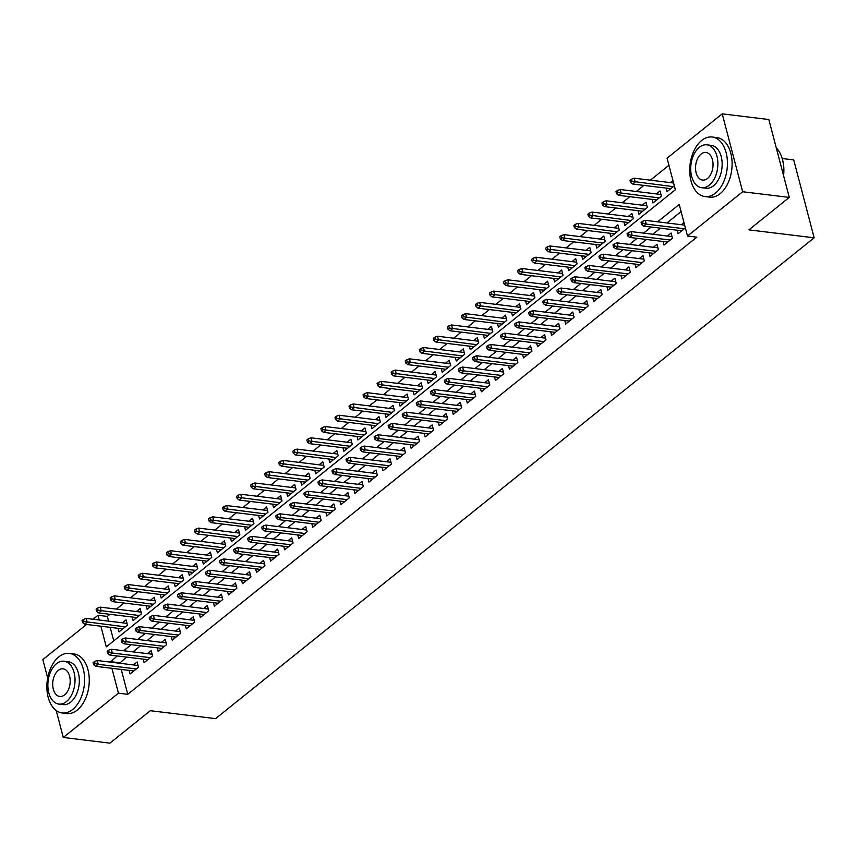 <?xml version="1.0" encoding="UTF-8"?>
<svg xmlns="http://www.w3.org/2000/svg" width="857" height="857" viewBox="0 0 857 857"><rect width="100%" height="100%" fill="white"/><g stroke="black" fill="none" stroke-linecap="round" stroke-linejoin="round"><path stroke-width="1.29" d="M782.195 158.524L793.721 159.927L814.15 237.807L215.568 718.648L150.307 710.699L109.91 743.148L63.279 737.47L56.219 710.549M47.671 677.962L42.85 659.59L86.568 624.464M93.059 619.247L97.998 615.283L99.241 620.007M109.942 614.319L107.329 616.419L97.998 615.283M668.942 165.272L650.377 180.184M643.886 185.401L636.322 191.475M629.831 196.692L622.278 202.755M615.787 207.972L608.224 214.046M601.732 219.263L594.169 225.337M587.677 230.554L580.125 236.618M573.633 241.835L566.07 247.909M559.578 253.126L552.026 259.2M545.523 264.417L537.971 270.48M531.479 275.697L523.916 281.771M517.424 286.988L509.872 293.062M503.37 298.279L495.817 304.342M489.326 309.559L481.763 315.633M475.271 320.85L467.718 326.924M461.216 332.141L453.664 338.204M447.172 343.421L439.609 349.495M433.117 354.712L425.565 360.786M419.062 366.003L411.51 372.067M405.018 377.284L397.455 383.358M390.963 388.575L383.411 394.638M376.909 399.855L369.356 405.929M362.865 411.146L355.301 417.22M348.81 422.437L341.257 428.5M334.755 433.717L327.203 439.791M320.711 445.008L313.148 451.082M306.656 456.299L299.104 462.362M292.601 467.579L285.049 473.653M278.557 478.87L270.994 484.944M264.502 490.161L256.95 496.224M250.448 501.441L242.895 507.515M236.403 512.732L228.84 518.806M222.349 524.023L214.796 530.087M208.305 535.304L200.742 541.378M194.25 546.595L186.687 552.669M180.195 557.886L172.643 563.949M166.151 569.166L158.588 575.24M152.096 580.457L144.533 586.52M138.041 591.737L130.489 597.811M123.997 603.028L116.434 609.102M100.869 626.21L106.289 646.864L675.359 189.729L667.067 158.149L722.226 113.852L742.655 191.743L687.507 236.039L679.226 204.469L657.608 221.824M742.655 191.743L789.276 197.41L768.847 119.53L722.226 113.852M677.137 230.212L678.069 233.768L685.375 227.898M663.082 241.492L664.025 245.048L672.456 238.278L671.074 233.018L667.346 236.007M649.038 252.783L649.97 256.339L658.401 249.569L657.019 244.309L653.302 247.298M634.983 264.074L635.915 267.63L644.346 260.86L642.964 255.59L639.247 258.578M620.929 275.354L621.871 278.911L630.302 272.14L628.92 266.881L625.192 269.869M606.885 286.645L607.817 290.202L616.247 283.431L614.865 278.171L611.148 281.16M592.83 297.936L593.762 301.493L602.192 294.712L600.811 289.452L597.093 292.441M578.786 309.216L579.718 312.773L588.148 306.003L586.766 300.743L583.039 303.732M564.731 320.507L565.663 324.064L574.094 317.294L572.712 312.023L568.994 315.022M550.676 331.798L551.608 335.355L560.039 328.574L558.657 323.314L554.94 326.303M536.632 343.079L537.564 346.635L545.995 339.865L544.613 334.605L540.885 337.594M522.577 354.37L523.509 357.926L531.94 351.156L530.558 345.885L526.841 348.874M508.522 365.66L509.454 369.217L517.885 362.436L516.503 357.176L512.786 360.165M494.478 376.941L495.41 380.497L503.841 373.727L502.459 368.467L498.731 371.456M480.423 388.232L481.355 391.788L489.786 385.018L488.404 379.747L484.687 382.736M466.369 399.512L467.301 403.069L475.731 396.298L474.35 391.038L470.632 394.027M452.325 410.803L453.257 414.36L461.687 407.589L460.305 402.329L456.577 405.318M438.27 422.094L439.202 425.65L447.633 418.88L446.251 413.61L442.533 416.598M424.215 433.374L425.147 436.931L433.578 430.16L432.207 424.901L428.479 427.889M410.171 444.665L411.103 448.222L419.534 441.451L418.152 436.192L414.424 439.18M396.116 455.956L397.048 459.513L405.479 452.742L404.097 447.472L400.38 450.461M382.061 467.236L382.993 470.793L391.424 464.023L390.053 458.763L386.325 461.752M368.017 478.527L368.949 482.084L377.38 475.314L375.998 470.054L372.27 473.043M353.962 489.818L354.894 493.375L363.325 486.594L361.943 481.334L358.226 484.323M339.908 501.099L340.84 504.655L349.27 497.885L347.899 492.625L344.171 495.614M325.864 512.39L326.796 515.946L335.226 509.176L333.844 503.905L330.116 506.905M311.809 523.681L312.741 527.237L321.171 520.456L319.79 515.196L316.072 518.185M297.754 534.961L298.686 538.517L307.117 531.747L305.745 526.487L302.018 529.476M283.71 546.252L284.642 549.808L293.073 543.038L291.691 537.768L287.973 540.756M269.655 557.543L270.587 561.099L279.018 554.318L277.636 549.058L273.919 552.047M255.6 568.823L256.543 572.38L264.974 565.609L263.592 560.349L259.864 563.338M241.556 580.114L242.488 583.671L250.919 576.9L249.537 571.63L245.82 574.619M227.501 591.394L228.433 594.951L236.864 588.181L235.482 582.921L231.765 585.909M213.447 602.685L214.389 606.242L222.82 599.471L221.438 594.212L217.71 597.2M199.402 613.976L200.334 617.533L208.765 610.762L207.383 605.492L203.666 608.481M185.348 625.256L186.28 628.813L194.71 622.043L193.328 616.783L189.611 619.772M171.293 636.547L172.236 640.104L180.666 633.334L179.284 628.074L175.556 631.063M157.249 647.838L158.181 651.395L166.612 644.614L165.23 639.354L161.512 642.343M143.194 659.119L144.126 662.675L152.557 655.905L151.175 650.645L147.458 653.634M118.095 628.31L119.037 631.866L127.468 625.096L126.086 619.825L122.358 622.814M132.149 617.019L133.081 620.575L141.512 613.805L140.13 608.545L136.413 611.534M146.204 605.738L147.136 609.284L155.567 602.514L154.185 597.254L150.468 600.243M160.248 594.447L161.191 598.004L169.622 591.234L168.24 585.963L164.512 588.952M174.303 583.156L175.235 586.713L183.666 579.943L182.284 574.683L178.567 577.672M188.358 571.876L189.29 575.433L197.721 568.652L196.339 563.392L192.621 566.381M202.402 560.585L203.334 564.142L211.765 557.371L210.394 552.101L206.666 555.1M216.457 549.294L217.389 552.851L225.82 546.08L224.438 540.821L220.72 543.809M230.512 538.014L231.444 541.57L239.874 534.789L238.492 529.53L234.764 532.518M244.556 526.723L245.488 530.279L253.918 523.509L252.547 518.249L248.819 521.238M258.61 515.432L259.542 518.988L267.973 512.218L266.591 506.958L262.874 509.947M272.665 504.152L273.597 507.708L282.028 500.927L280.646 495.667L276.918 498.656M286.709 492.861L287.641 496.417L296.072 489.647L294.701 484.387L290.973 487.376M300.764 481.57L301.696 485.126L310.127 478.356L308.745 473.096L305.028 476.085M314.819 470.289L315.751 473.846L324.182 467.076L322.8 461.805L319.072 464.794M328.863 458.998L329.795 462.555L338.226 455.785L336.855 450.525L333.127 453.514M342.918 447.708L343.85 451.264L352.281 444.494L350.899 439.234L347.181 442.223M356.973 436.427L357.905 439.984L366.335 433.214L364.953 427.943L361.226 430.932M371.017 425.136L371.949 428.693L380.379 421.923L378.998 416.663L375.28 419.651M385.072 413.856L386.004 417.413L394.434 410.632L393.052 405.372L389.335 408.361M399.126 402.565L400.058 406.122L408.489 399.351L407.107 394.081L403.379 397.07M413.17 391.274L414.102 394.831L422.533 388.06L421.151 382.8L417.434 385.789M427.225 379.994L428.157 383.55L436.588 376.769L435.206 371.51L431.489 374.498M441.28 368.703L442.212 372.259L450.643 365.489L449.261 360.219L445.533 363.218M455.324 357.412L456.256 360.968L464.687 354.198L463.305 348.938L459.588 351.927M469.379 346.132L470.311 349.688L478.742 342.907L477.36 337.647L473.642 340.636M483.434 334.841L484.366 338.397L492.796 331.627L491.415 326.367L487.687 329.356M497.478 323.55L498.41 327.106L506.841 320.336L505.459 315.076L501.741 318.065M511.533 312.269L512.465 315.826L520.895 309.045L519.513 303.785L515.796 306.774M525.577 300.978L526.519 304.535L534.95 297.765L533.568 292.505L529.84 295.494M539.631 289.687L540.563 293.244L548.994 286.474L547.612 281.214L543.895 284.203M553.686 278.407L554.618 281.964L563.049 275.193L561.667 269.923L557.95 272.912M567.73 267.116L568.673 270.673L577.104 263.902L575.722 258.643L571.994 261.631M581.785 255.825L582.717 259.382L591.148 252.611L589.766 247.352L586.049 250.34M595.84 244.545L596.772 248.102L605.203 241.331L603.821 236.061L600.104 239.049M609.884 233.254L610.827 236.811L619.257 230.04L617.876 224.78L614.148 227.769M623.939 221.974L624.871 225.53L633.302 218.749L631.92 213.489L628.202 216.478M637.994 210.683L638.926 214.239L647.356 207.469L645.974 202.198L642.257 205.187M652.038 199.392L652.97 202.948L661.4 196.178L660.029 190.918L656.301 193.907M107.329 616.419L108.56 621.143M110.189 627.345L113.735 640.875M666.093 188.112L667.025 191.668L674.32 185.798M672.949 180.538L670.356 182.616M121.233 669.446L127.757 694.309L696.827 237.175L687.507 236.039M681.09 211.593L666.939 222.959M660.436 228.176L652.884 234.25M646.392 239.467L638.829 245.53M632.337 250.747L624.785 256.821M618.283 262.038L610.73 268.112M604.239 273.329L596.676 279.393M590.184 284.61L582.631 290.684M576.129 295.901L568.577 301.975M562.085 307.192L554.522 313.255M548.03 318.472L540.478 324.546M533.975 329.763L526.423 335.826M519.931 341.043L512.368 347.117M505.876 352.334L498.324 358.408M491.822 363.625L484.269 369.688M477.778 374.905L470.214 380.979M463.723 386.196L456.17 392.27M449.668 397.487L442.116 403.551M435.624 408.768L428.061 414.842M421.569 420.059L414.017 426.133M407.525 431.35L399.962 437.413M393.47 442.63L385.907 448.704M379.415 453.921L371.863 459.995M365.371 465.212L357.808 471.275M351.316 476.492L343.753 482.566M337.262 487.783L329.709 493.857M323.218 499.074L315.655 505.137M309.163 510.354L301.61 516.428M295.108 521.645L287.556 527.708M281.064 532.925L273.501 538.999M267.009 544.216L259.457 550.29M252.954 555.507L245.402 561.571M238.91 566.788L231.347 572.862M224.855 578.079L217.303 584.153M210.801 589.37L203.248 595.433M196.756 600.65L189.193 606.724M182.702 611.941L175.149 618.015M168.647 623.232L161.095 629.295M154.603 634.512L147.04 640.586M140.548 645.803L132.996 651.877M126.493 657.094L119.605 663.243M129.15 670.41L130.082 673.966L138.513 667.196L137.131 661.936L133.403 664.925M683.993 222.638L681.401 224.716M789.276 197.41L748.879 229.869L814.15 237.807M127.757 694.309L118.437 693.174L63.279 737.47M117.173 655.959L110.285 662.107M111.913 668.31L118.437 693.174M651.116 227.041L643.564 233.115M637.062 238.332L629.509 244.395M623.018 249.612L615.455 255.686M608.963 260.903L601.41 266.977M594.908 272.194L587.356 278.257M580.864 283.474L573.301 289.548M566.809 294.765L559.257 300.839M552.754 306.056L545.202 312.119M538.71 317.336L531.147 323.41M524.655 328.627L517.103 334.691M510.601 339.908L503.048 345.982M496.557 351.199L488.993 357.273M482.502 362.49L474.949 368.553M468.447 373.77L460.895 379.844M454.403 385.061L446.84 391.135M440.348 396.352L432.796 402.415M426.293 407.632L418.741 413.706M412.249 418.923L404.686 424.997M398.194 430.214L390.642 436.277M384.14 441.494L376.587 447.568M370.095 452.785L362.532 458.859M356.041 464.076L348.488 470.139M341.986 475.356L334.434 481.43M327.942 486.647L320.379 492.721M313.887 497.938L306.335 504.002M299.843 509.219L292.28 515.293M285.788 520.51L278.225 526.573M271.733 531.79L264.181 537.864M257.689 543.081L250.126 549.155M243.634 554.372L236.071 560.435M229.58 565.652L222.027 571.726M215.535 576.943L207.972 583.017M201.481 588.234L193.928 594.297M187.426 599.514L179.874 605.588M173.382 610.805L165.819 616.879M159.327 622.096L151.775 628.16M145.272 633.377L137.72 639.451M131.228 644.668L123.665 650.742M119.477 662.729L110.146 661.593M138.063 665.493L97.259 660.522L98.255 664.314L136.327 668.942M95.041 663.629L94.495 661.518L93.092 662.643L93.638 664.753L95.041 663.629L98.255 664.314L95.727 666.339L133.799 670.977M97.259 660.522L94.495 661.518M93.638 664.753L95.727 666.339M83.45 619.418L82.047 620.543L82.593 622.653L83.997 621.518L83.45 619.418L86.214 618.422L87.21 622.203L84.682 624.239L122.755 628.877M83.997 621.518L125.283 626.842M86.214 618.422L127.018 623.382M84.682 624.239L82.593 622.653M58.833 656.858A29.995 18.661 -83.1 0 0 46.942 689.349A29.995 18.661 -83.1 0 0 62.111 712.949A29.995 18.661 -83.1 0 0 72.641 709.489A29.995 18.661 -83.1 0 0 84.532 676.998A29.995 18.661 -83.1 0 0 69.363 653.398A29.995 18.661 -83.1 0 0 58.833 656.858M62.111 712.949L66.771 713.517A29.995 18.661 -83.1 0 0 77.301 710.057A29.995 18.661 -83.1 0 0 89.192 677.566A29.995 18.661 -83.1 0 0 74.023 653.966L69.363 653.398M64.061 661.218L68.346 661.743A21.596 13.433 96.9 0 1 79.273 678.733A21.596 13.433 96.9 0 1 70.713 702.119A21.596 13.433 96.9 0 1 63.129 704.615L58.844 704.09A21.596 13.433 -83.1 0 0 66.418 701.594A21.596 13.433 -83.1 0 0 74.977 678.208A21.596 13.433 -83.1 0 0 64.061 661.218A21.596 13.433 -83.1 0 0 56.476 663.704A21.596 13.433 -83.1 0 0 47.917 687.1A21.596 13.433 -83.1 0 0 58.844 704.09M64.65 694.866A13.916 8.656 -83.1 0 0 70.167 679.783A13.916 8.656 -83.1 0 0 63.129 668.835A13.916 8.656 -83.1 0 0 58.244 670.442A13.916 8.656 -83.1 0 0 52.727 685.514A13.916 8.656 -83.1 0 0 59.765 696.462A13.916 8.656 -83.1 0 0 64.65 694.866M701.679 140.473A29.995 18.661 -83.1 0 0 689.778 172.964A29.995 18.661 -83.1 0 0 704.957 196.564A29.995 18.661 -83.1 0 0 715.477 193.104A29.995 18.661 -83.1 0 0 727.368 160.613A29.995 18.661 -83.1 0 0 712.199 137.013A29.995 18.661 -83.1 0 0 701.679 140.473M704.957 196.564L709.617 197.131A29.995 18.661 -83.1 0 0 720.148 193.671A29.995 18.661 -83.1 0 0 732.039 161.18A29.995 18.661 -83.1 0 0 716.859 137.581L712.199 137.013M706.896 144.833L711.192 145.347A21.596 13.433 96.9 0 1 722.108 162.337A21.596 13.433 96.9 0 1 713.549 185.733A21.596 13.433 96.9 0 1 705.964 188.219L701.679 187.704A21.596 13.433 -83.1 0 0 709.264 185.208A21.596 13.433 -83.1 0 0 717.823 161.823A21.596 13.433 -83.1 0 0 706.896 144.833A21.596 13.433 -83.1 0 0 699.323 147.318A21.596 13.433 -83.1 0 0 690.753 170.714A21.596 13.433 -83.1 0 0 701.679 187.704M707.496 178.47A13.916 8.656 -83.1 0 0 713.013 163.398A13.916 8.656 -83.1 0 0 705.975 152.45A13.916 8.656 -83.1 0 0 701.09 154.056A13.916 8.656 -83.1 0 0 695.563 169.129A13.916 8.656 -83.1 0 0 702.611 180.077A13.916 8.656 -83.1 0 0 707.496 178.47M783.48 175.331A29.995 18.661 -83.1 0 0 781.809 157.356A29.995 18.661 -83.1 0 0 776.281 147.886M781.884 157.592A29.277 18.211 96.9 0 1 781.97 157.817A29.277 18.211 96.9 0 1 783.566 175.642M152.107 654.202L111.314 649.231L112.31 653.023L150.382 657.662M109.096 652.338L108.55 650.227L107.136 651.363L107.693 653.462L109.096 652.338L112.31 653.023L109.771 655.059L147.854 659.686M111.314 649.231L108.55 650.227M107.693 653.462L109.771 655.059M166.162 642.911L125.358 637.951L126.354 641.732L164.426 646.371M123.151 641.047L122.594 638.947L121.191 640.072L121.748 642.182L123.151 641.047L126.354 641.732L123.826 643.768L161.898 648.406M125.358 637.951L122.594 638.947M121.748 642.182L123.826 643.768M180.216 631.63L139.412 626.66L140.409 630.452L178.481 635.08M137.195 629.766L136.649 627.656L135.245 628.781L135.792 630.891L137.195 629.766L140.409 630.452L137.881 632.477L175.953 637.115M139.412 626.66L136.649 627.656M135.792 630.891L137.881 632.477M194.26 620.339L153.467 615.369L154.464 619.161L192.536 623.8M151.25 618.475L150.703 616.365L149.289 617.501L149.846 619.6L151.25 618.475L154.464 619.161L151.925 621.196L190.008 625.824M153.467 615.369L150.703 616.365M149.846 619.6L151.925 621.196M97.505 608.127L96.091 609.263L96.648 611.362L98.052 610.238L97.505 608.127L100.269 607.131L101.255 610.923L98.726 612.948L136.809 617.586M98.052 610.238L139.337 615.551M100.269 607.131L141.062 612.102M98.726 612.948L96.648 611.362M111.549 596.847L110.146 597.972L110.703 600.071L112.106 598.947L111.549 596.847L114.313 595.84L115.309 599.632L112.781 601.668L150.853 606.295M112.106 598.947L153.382 604.271M114.313 595.84L155.117 600.811M112.781 601.668L110.703 600.071M125.604 585.556L124.201 586.681L124.747 588.791L126.15 587.656L125.604 585.556L128.368 584.56L129.364 588.341L126.836 590.377L164.908 595.015M126.15 587.656L167.436 592.98M128.368 584.56L169.172 589.52M126.836 590.377L124.747 588.791M139.648 574.265L138.245 575.401L138.802 577.5L140.205 576.375L139.648 574.265L142.423 573.269L143.408 577.061L140.88 579.086L178.963 583.724M140.205 576.375L181.491 581.689M142.423 573.269L183.216 578.239M140.88 579.086L138.802 577.5M208.315 609.048L167.511 604.089L168.508 607.87L206.58 612.509M165.305 607.184L164.748 605.085L163.344 606.21L163.901 608.32L165.305 607.184L168.508 607.87L165.979 609.905L204.052 614.544M167.511 604.089L164.748 605.085M163.901 608.32L165.979 609.905M153.703 562.985L152.3 564.11L152.857 566.209L154.26 565.084L153.703 562.985L156.467 561.978L157.463 565.77L154.935 567.805L193.007 572.433M154.26 565.084L195.535 570.408M156.467 561.978L197.271 566.948M154.935 567.805L152.857 566.209M222.37 597.768L181.566 592.798L182.562 596.59L220.635 601.218M179.349 595.904L178.802 593.794L177.399 594.919L177.945 597.029L179.349 595.904L182.562 596.59L180.034 598.615L218.107 603.253M181.566 592.798L178.802 593.794M177.945 597.029L180.034 598.615M167.758 551.694L166.354 552.819L166.901 554.929L168.304 553.793L167.758 551.694L170.522 550.697L171.518 554.479L168.99 556.514L207.062 561.153M168.304 553.793L209.59 559.118M170.522 550.697L211.325 555.657M168.99 556.514L166.901 554.929M236.414 586.477L195.621 581.507L196.607 585.299L234.689 589.937M193.403 584.613L192.857 582.503L191.443 583.638L192 585.738L193.403 584.613L196.607 585.299L194.078 587.334L232.161 591.962M195.621 581.507L192.857 582.503M192 585.738L194.078 587.334M181.802 540.403L180.399 541.538L180.956 543.638L182.359 542.513L181.802 540.403L184.576 539.407L185.562 543.199L183.034 545.223L221.117 549.862M182.359 542.513L223.645 547.837M184.576 539.407L225.37 544.377M183.034 545.223L180.956 543.638M250.469 575.186L209.665 570.226L210.661 574.008L248.734 578.646M207.458 573.322L206.901 571.223L205.498 572.347L206.055 574.458L207.458 573.322L210.661 574.008L208.133 576.043L246.205 580.682M209.665 570.226L206.901 571.223M206.055 574.458L208.133 576.043M195.857 529.123L194.453 530.247L195.01 532.358L196.414 531.222L195.857 529.123L198.62 528.116L199.617 531.908L197.089 533.943L235.161 538.582M196.414 531.222L237.689 536.546M198.62 528.116L239.424 533.086M197.089 533.943L195.01 532.358M264.524 563.906L223.72 558.935L224.716 562.728L262.788 567.355M221.502 562.042L220.956 559.932L219.553 561.067L220.099 563.167L221.502 562.042L224.716 562.728L222.188 564.752L260.26 569.391M223.72 558.935L220.956 559.932M220.099 563.167L222.188 564.752M209.911 517.832L208.508 518.956L209.054 521.067L210.458 519.931L209.911 517.832L212.675 516.835L213.672 520.628L211.143 522.652L249.216 527.291M210.458 519.931L251.744 525.255M212.675 516.835L253.479 521.795M211.143 522.652L209.054 521.067M278.568 552.615L237.775 547.644L238.76 551.437L276.843 556.075M235.557 550.751L235 548.651L233.597 549.776L234.154 551.876L235.557 550.751L238.76 551.437L236.232 553.472L274.315 558.1M237.775 547.644L235 548.651M234.154 551.876L236.232 553.472M223.956 506.541L222.552 507.676L223.109 509.776L224.513 508.651L223.956 506.541L226.73 505.544L227.716 509.337L225.187 511.372L263.27 516M224.513 508.651L265.799 513.975M226.73 505.544L267.523 510.515M225.187 511.372L223.109 509.776M292.623 541.324L251.819 536.364L252.815 540.146L290.887 544.784M249.612 539.46L249.055 537.36L247.652 538.485L248.209 540.596L249.612 539.46L252.815 540.146L250.287 542.181L288.359 546.82M251.819 536.364L249.055 537.36M248.209 540.596L250.287 542.181M238.01 495.26L236.607 496.385L237.153 498.495L238.567 497.36L238.01 495.26L240.774 494.253L241.77 498.046L239.242 500.081L277.314 504.719M238.567 497.36L279.843 502.684M240.774 494.253L281.578 499.224M239.242 500.081L237.153 498.495M306.677 530.044L265.874 525.073L266.87 528.865L304.942 533.493M263.656 528.18L263.11 526.069L261.706 527.205L262.253 529.305L263.656 528.18L266.87 528.865L264.342 530.89L302.414 535.529M265.874 525.073L263.11 526.069M262.253 529.305L264.342 530.89M252.065 483.969L250.662 485.094L251.208 487.205L252.611 486.08L252.065 483.969L254.829 482.973L255.825 486.765L253.297 488.79L291.369 493.428M252.611 486.08L293.897 491.393M254.829 482.973L295.633 487.944M253.297 488.79L251.208 487.205M320.722 518.753L279.928 513.782L280.914 517.574L318.997 522.213M277.711 516.889L277.154 514.789L275.75 515.914L276.308 518.014L277.711 516.889L280.914 517.574L278.386 519.61L316.469 524.238M279.928 513.782L277.154 514.789M276.308 518.014L278.386 519.61M266.109 472.678L264.706 473.814L265.263 475.914L266.666 474.789L266.109 472.678L268.884 471.682L269.869 475.474L267.341 477.51L305.424 482.137M266.666 474.789L307.952 480.113M268.884 471.682L309.677 476.653M267.341 477.51L265.263 475.914M334.776 507.462L293.972 502.502L294.969 506.283L333.041 510.922M291.766 505.598L291.209 503.498L289.805 504.623L290.362 506.733L291.766 505.598L294.969 506.283L292.441 508.319L330.513 512.957M293.972 502.502L291.209 503.498M290.362 506.733L292.441 508.319M280.164 461.398L278.761 462.523L279.307 464.633L280.721 463.498L280.164 461.398L282.928 460.402L283.924 464.183L281.396 466.219L319.468 470.857M280.721 463.498L321.996 468.822M282.928 460.402L323.732 465.362M281.396 466.219L279.307 464.633M348.831 496.182L308.027 491.211L309.023 495.003L347.096 499.642M305.81 494.318L305.263 492.207L303.86 493.343L304.406 495.442L305.81 494.318L309.023 495.003L306.495 497.028L344.568 501.666M308.027 491.211L305.263 492.207M304.406 495.442L306.495 497.028M294.219 450.107L292.815 451.232L293.362 453.342L294.765 452.217L294.219 450.107L296.983 449.111L297.979 452.903L295.451 454.928L333.523 459.566M294.765 452.217L336.051 457.531M296.983 449.111L337.787 454.081M295.451 454.928L293.362 453.342M362.875 484.891L322.082 479.92L323.068 483.712L361.151 488.351M319.865 483.027L319.307 480.927L317.904 482.052L318.461 484.162L319.865 483.027L323.068 483.712L320.539 485.748L358.622 490.386M322.082 479.92L319.307 480.927M318.461 484.162L320.539 485.748M308.263 438.816L306.86 439.952L307.417 442.051L308.82 440.927L308.263 438.816L311.037 437.82L312.023 441.612L309.495 443.647L347.567 448.275M308.82 440.927L350.106 446.251M311.037 437.82L351.831 442.79M309.495 443.647L307.417 442.051M376.93 473.61L336.126 468.64L337.122 472.432L375.195 477.06M333.919 471.746L333.362 469.636L331.959 470.761L332.505 472.871L333.919 471.746L337.122 472.432L334.594 474.457L372.666 479.095M336.126 468.64L333.362 469.636M332.505 472.871L334.594 474.457M322.318 427.536L320.914 428.661L321.461 430.771L322.875 429.636L322.318 427.536L325.082 426.54L326.078 430.321L323.55 432.357L361.622 436.995M322.875 429.636L364.15 434.96M325.082 426.54L365.885 431.5M323.55 432.357L321.461 430.771M390.985 462.319L350.181 457.349L351.177 461.141L389.249 465.78M347.963 460.455L347.417 458.345L346.014 459.481L346.56 461.58L347.963 460.455L351.177 461.141L348.649 463.176L386.721 467.804M350.181 457.349L347.417 458.345M346.56 461.58L348.649 463.176M336.373 416.245L334.969 417.38L335.515 419.48L336.919 418.355L336.373 416.245L339.136 415.249L340.133 419.041L337.604 421.066L375.677 425.704M336.919 418.355L378.205 423.669M339.136 415.249L379.94 420.219M337.604 421.066L335.515 419.48M405.029 451.028L364.236 446.068L365.221 449.85L403.304 454.489M362.018 449.164L361.461 447.065L360.058 448.19L360.615 450.3L362.018 449.164L365.221 449.85L362.693 451.885L400.776 456.524M364.236 446.068L361.461 447.065M360.615 450.3L362.693 451.885M350.417 404.965L349.013 406.089L349.57 408.189L350.974 407.064L350.417 404.965L353.18 403.958L354.177 407.75L351.649 409.785L389.721 414.413M350.974 407.064L392.26 412.388M353.18 403.958L393.984 408.928M351.649 409.785L349.57 408.189M419.084 439.748L378.28 434.778L379.276 438.57L417.348 443.198M376.073 437.884L375.516 435.774L374.113 436.899L374.659 439.009L376.073 437.884L379.276 438.57L376.748 440.594L414.82 445.233M378.28 434.778L375.516 435.774M374.659 439.009L376.748 440.594M364.471 393.674L363.068 394.798L363.614 396.909L365.028 395.773L364.471 393.674L367.235 392.677L368.231 396.459L365.703 398.494L403.776 403.133M365.028 395.773L406.304 401.097M367.235 392.677L408.039 397.637M365.703 398.494L363.614 396.909M433.139 428.457L392.335 423.487L393.331 427.279L431.403 431.917M390.117 426.593L389.571 424.483L388.167 425.618L388.714 427.718L390.117 426.593L393.331 427.279L390.803 429.314L428.875 433.942M392.335 423.487L389.571 424.483M388.714 427.718L390.803 429.314M378.526 382.383L377.112 383.518L377.669 385.618L379.073 384.493L378.526 382.383L381.29 381.386L382.286 385.179L379.747 387.203L417.83 391.842M379.073 384.493L420.358 389.806M381.29 381.386L422.094 386.357M379.747 387.203L377.669 385.618M447.183 417.166L406.389 412.206L407.375 415.988L445.458 420.626M404.172 415.302L403.615 413.203L402.212 414.327L402.769 416.438L404.172 415.302L407.375 415.988L404.847 418.023L442.919 422.662M406.389 412.206L403.615 413.203M402.769 416.438L404.847 418.023M392.57 371.102L391.167 372.227L391.724 374.327L393.127 373.202L392.57 371.102L395.334 370.095L396.33 373.888L393.802 375.923L431.874 380.551M393.127 373.202L434.413 378.526M395.334 370.095L436.138 375.066M393.802 375.923L391.724 374.327M461.237 405.886L420.433 400.915L421.43 404.708L459.502 409.335M418.227 404.022L417.67 401.912L416.266 403.036L416.813 405.147L418.227 404.022L421.43 404.708L418.902 406.732L456.974 411.371M420.433 400.915L417.67 401.912M416.813 405.147L418.902 406.732M406.625 359.811L405.222 360.936L405.768 363.047L407.182 361.911L406.625 359.811L409.389 358.815L410.385 362.597L407.857 364.632L445.929 369.271M407.182 361.911L448.457 367.235M409.389 358.815L450.193 363.775M407.857 364.632L405.768 363.047M475.292 394.595L434.488 389.624L435.485 393.417L473.557 398.055M432.271 392.731L431.724 390.621L430.321 391.756L430.867 393.856L432.271 392.731L435.485 393.417L432.956 395.452L471.029 400.08M434.488 389.624L431.724 390.621M430.867 393.856L432.956 395.452M420.68 348.52L419.266 349.656L419.823 351.756L421.226 350.631L420.68 348.52L423.444 347.524L424.44 351.316L421.901 353.341L459.984 357.98M421.226 350.631L462.512 355.955M423.444 347.524L464.248 352.495M421.901 353.341L419.823 351.756M489.336 383.304L448.532 378.344L449.529 382.126L487.612 386.764M446.326 381.44L445.769 379.34L444.365 380.465L444.922 382.576L446.326 381.44L449.529 382.126L447 384.161L485.073 388.799M448.532 378.344L445.769 379.34M444.922 382.576L447 384.161M503.391 372.024L462.587 367.053L463.583 370.845L501.656 375.473M460.38 370.16L459.823 368.049L458.42 369.185L458.966 371.285L460.38 370.16L463.583 370.845L461.055 372.87L499.128 377.508M462.587 367.053L459.823 368.049M458.966 371.285L461.055 372.87M517.446 360.733L476.642 355.762L477.638 359.554L515.71 364.193M474.424 358.869L473.878 356.769L472.464 357.894L473.021 359.994L474.424 358.869L477.638 359.554L475.11 361.59L513.182 366.218M476.642 355.762L473.878 356.769M473.021 359.994L475.11 361.59M434.724 337.24L433.321 338.365L433.878 340.475L435.281 339.34L434.724 337.24L437.488 336.233L438.484 340.025L435.956 342.061L474.028 346.699M435.281 339.34L476.556 344.664M437.488 336.233L478.292 341.204M435.956 342.061L433.878 340.475M448.779 325.949L447.375 327.074L447.922 329.184L449.325 328.06L448.779 325.949L451.543 324.953L452.539 328.745L450.011 330.77L488.083 335.408M449.325 328.06L490.611 333.373M451.543 324.953L492.347 329.924M450.011 330.77L447.922 329.184M462.834 314.658L461.42 315.794L461.977 317.893L463.38 316.769L462.834 314.658L465.597 313.662L466.594 317.454L464.055 319.49L502.138 324.117M463.38 316.769L504.666 322.093M465.597 313.662L506.391 318.633M464.055 319.49L461.977 317.893M531.49 349.442L490.686 344.482L491.682 348.263L529.765 352.902M488.479 347.578L487.922 345.478L486.519 346.603L487.076 348.713L488.479 347.578L491.682 348.263L489.154 350.299L527.226 354.937M490.686 344.482L487.922 345.478M487.076 348.713L489.154 350.299M476.878 303.378L475.474 304.503L476.031 306.613L477.435 305.478L476.878 303.378L479.641 302.382L480.638 306.163L478.11 308.199L516.182 312.837M477.435 305.478L518.71 310.802M479.641 302.382L520.445 307.342M478.11 308.199L476.031 306.613M545.545 338.161L504.741 333.191L505.737 336.983L543.809 341.611M502.534 336.298L501.977 334.187L500.574 335.323L501.12 337.422L502.534 336.298L505.737 336.983L503.209 339.008L541.281 343.646M504.741 333.191L501.977 334.187M501.12 337.422L503.209 339.008M490.932 292.087L489.529 293.212L490.075 295.322L491.479 294.197L490.932 292.087L493.696 291.091L494.693 294.883L492.164 296.908L530.237 301.546M491.479 294.197L532.765 299.511M493.696 291.091L534.5 296.061M492.164 296.908L490.075 295.322M559.6 326.871L518.796 321.9L519.792 325.692L557.864 330.331M516.578 325.007L516.032 322.907L514.618 324.032L515.175 326.131L516.578 325.007L519.792 325.692L517.253 327.728L555.336 332.355M518.796 321.9L516.032 322.907M515.175 326.131L517.253 327.728M504.987 280.796L503.573 281.932L504.13 284.031L505.534 282.906L504.987 280.796L507.751 279.8L508.747 283.592L506.208 285.627L544.291 290.255M505.534 282.906L546.82 288.231M507.751 279.8L548.544 284.77M506.208 285.627L504.13 284.031M573.644 315.58L532.84 310.62L533.836 314.401L571.908 319.04M530.633 313.716L530.076 311.616L528.673 312.741L529.23 314.851L530.633 313.716L533.836 314.401L531.308 316.437L569.38 321.075M532.84 310.62L530.076 311.616M529.23 314.851L531.308 316.437M519.031 269.516L517.628 270.641L518.185 272.751L519.588 271.615L519.031 269.516L521.795 268.52L522.791 272.301L520.263 274.336L558.336 278.975M519.588 271.615L560.864 276.94M521.795 268.52L562.599 273.479M520.263 274.336L518.185 272.751M587.698 304.299L546.895 299.329L547.891 303.121L585.963 307.759M544.677 302.435L544.131 300.325L542.727 301.46L543.274 303.56L544.677 302.435L547.891 303.121L545.363 305.146L583.435 309.784M546.895 299.329L544.131 300.325M543.274 303.56L545.363 305.146M533.086 258.225L531.683 259.35L532.229 261.46L533.632 260.335L533.086 258.225L535.85 257.229L536.846 261.021L534.318 263.045L572.39 267.684M533.632 260.335L574.918 265.649M535.85 257.229L576.654 262.199M534.318 263.045L532.229 261.46M601.743 293.008L560.949 288.038L561.946 291.83L600.018 296.468M558.732 291.144L558.186 289.045L556.771 290.169L557.329 292.28L558.732 291.144L561.946 291.83L559.407 293.865L597.49 298.504M560.949 288.038L558.186 289.045M557.329 292.28L559.407 293.865M547.141 246.934L545.727 248.069L546.284 250.169L547.687 249.044L547.141 246.934L549.905 245.938L550.89 249.73L548.362 251.765L586.445 256.393M547.687 249.044L588.973 254.368M549.905 245.938L590.698 250.908M548.362 251.765L546.284 250.169M615.797 281.728L574.993 276.757L575.99 280.55L614.062 285.177M572.787 279.864L572.23 277.754L570.826 278.879L571.383 280.989L572.787 279.864L575.99 280.55L573.462 282.574L611.534 287.213M574.993 276.757L572.23 277.754M571.383 280.989L573.462 282.574M561.185 235.654L559.782 236.778L560.339 238.889L561.742 237.753L561.185 235.654L563.949 234.657L564.945 238.439L562.417 240.474L600.489 245.113M561.742 237.753L603.017 243.077M563.949 234.657L604.753 239.617M562.417 240.474L560.339 238.889M629.852 270.437L589.048 265.466L590.044 269.259L628.117 273.897M586.831 268.573L586.284 266.463L584.881 267.598L585.427 269.698L586.831 268.573L590.044 269.259L587.516 271.294L625.589 275.922M589.048 265.466L586.284 266.463M585.427 269.698L587.516 271.294M575.24 224.363L573.836 225.498L574.383 227.598L575.786 226.473L575.24 224.363L578.004 223.366L579 227.159L576.472 229.183L614.544 233.822M575.786 226.473L617.072 231.786M578.004 223.366L618.808 228.337M576.472 229.183L574.383 227.598M643.896 259.146L603.103 254.186L604.099 257.968L642.172 262.606M600.886 257.282L600.339 255.182L598.925 256.307L599.482 258.418L600.886 257.282L604.099 257.968L601.56 260.003L639.643 264.642M603.103 254.186L600.339 255.182M599.482 258.418L601.56 260.003M589.284 213.082L587.881 214.207L588.438 216.307L589.841 215.182L589.284 213.082L592.058 212.075L593.044 215.868L590.516 217.903L628.599 222.531M589.841 215.182L631.127 220.506M592.058 212.075L632.852 217.046M590.516 217.903L588.438 216.307M657.951 247.866L617.147 242.895L618.143 246.687L656.216 251.315M614.94 246.002L614.383 243.891L612.98 245.016L613.537 247.127L614.94 246.002L618.143 246.687L615.615 248.712L653.687 253.351M617.147 242.895L614.383 243.891M613.537 247.127L615.615 248.712M603.339 201.791L601.935 202.916L602.492 205.027L603.896 203.891L603.339 201.791L606.103 200.795L607.099 204.577L604.571 206.612L642.643 211.25M603.896 203.891L645.171 209.215M606.103 200.795L646.906 205.755M604.571 206.612L602.492 205.027M672.006 236.575L631.202 231.604L632.198 235.396L670.27 240.035M628.984 234.711L628.438 232.601L627.035 233.736L627.581 235.836L628.984 234.711L632.198 235.396L629.67 237.432L667.742 242.06M631.202 231.604L628.438 232.601M627.581 235.836L629.67 237.432M617.394 190.5L615.99 191.636L616.537 193.736L617.94 192.611L617.394 190.5L620.157 189.504L621.154 193.296L618.625 195.321L656.698 199.96M617.94 192.611L659.226 197.924M620.157 189.504L660.961 194.475M618.625 195.321L616.537 193.736M684.636 225.112L645.257 220.324L646.242 224.106L684.325 228.744M643.039 223.42L642.493 221.32L641.079 222.445L641.636 224.555L643.039 223.42L646.242 224.106L643.714 226.141L681.797 230.779M645.257 220.324L642.493 221.32M641.636 224.555L643.714 226.141M631.438 179.22L630.034 180.345L630.591 182.445L631.995 181.32L631.438 179.22L634.212 178.213L635.198 182.005L632.67 184.041L670.752 188.669M631.995 181.32L673.281 186.644M634.212 178.213L673.591 183.012M632.67 184.041L630.591 182.445"/></g></svg>
